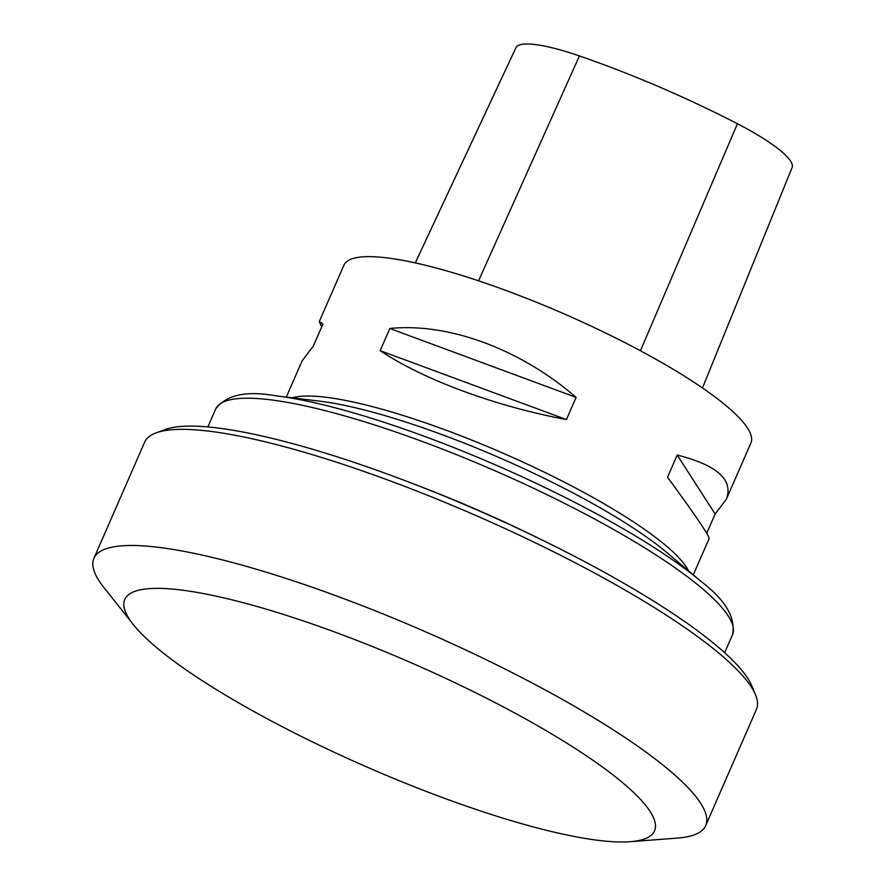 <?xml version="1.0" encoding="UTF-8"?>
<svg xmlns="http://www.w3.org/2000/svg" width="886" height="886" viewBox="0 0 886 886"><rect width="100%" height="100%" fill="white"/><g stroke="black" fill="none" stroke-linecap="round" stroke-linejoin="round"><path stroke-width="1.33" d="M688.655 570.972A222.065 43.514 -156.4 0 0 599.224 501A222.065 43.514 -156.4 0 0 292.302 397.814M693.273 574.881L709.11 538.644C709.332 535.842 695.477 515.375 667.535 477.233L677.214 455.061C717.372 465.239 733.719 480.013 726.265 499.372L750.907 442.989A222.065 43.514 -156.4 0 0 660.114 361.632A222.065 43.514 -156.4 0 0 343.912 265.18L319.281 321.563L322.936 324.01L313.245 346.182L302.126 360.835L286.289 397.072M321.673 326.901L319.281 321.563M726.265 499.372L715.146 514.024L706.718 533.306M380.149 350.657L389.84 328.485C448.515 322.504 520.348 349.073 576.11 397.393L566.431 419.565C495.352 406.286 423.519 379.717 380.149 350.657L566.431 419.565M702.465 387.957L792.084 167.609A99.01 19.403 -156.4 0 0 737.429 123.752A247.061 48.409 -156.4 0 0 579.422 55.94A99.01 19.403 -156.4 0 0 515.94 47.689L415.279 262.898M688.588 570.916A222.009 43.503 -156.4 0 0 599.202 501A222.009 43.503 -156.4 0 0 292.391 397.825M677.214 455.061L715.146 514.024M389.84 328.485L576.11 397.393M417.893 485.572A281.992 55.253 23.6 0 1 538.921 538.444M156.058 432.889L165.04 429.566A326.757 64.025 23.6 0 1 478.938 510.801A326.757 64.025 23.6 0 1 751.815 685.919L755.492 694.768A333.8 65.409 -156.4 0 0 476.723 515.862A333.8 65.409 -156.4 0 0 156.058 432.889A333.8 65.409 -156.4 0 0 144.651 442.169L93.916 558.313A333.8 65.409 23.6 0 1 425.989 632.006A333.8 65.409 23.6 0 1 705.688 825.586A333.8 65.409 23.6 0 1 677.724 838.067L630.3 841.7A289.035 56.638 23.6 0 1 242.952 705.345A289.035 56.638 23.6 0 1 133.31 624.575A289.035 56.638 23.6 0 1 412.322 663.271A289.035 56.638 23.6 0 1 630.3 841.7M133.31 624.575L103.751 587.307A333.8 65.409 23.6 0 1 93.916 558.313M705.688 825.586L756.422 709.442A333.8 65.409 -156.4 0 0 755.492 694.768M737.429 123.752L640.445 350.767M579.422 55.94L478.551 280.829M276.188 395.843A277.351 54.345 23.6 0 1 617.442 525.409A277.351 54.345 23.6 0 1 701.047 581.449L667.28 552.908A226.65 44.411 -156.4 0 0 598.947 507.113A226.65 44.411 -156.4 0 0 320.079 401.214L276.188 395.843C246.286 390.471 226.107 394.868 215.663 409.044L207.856 426.93M724.659 652.727L732.478 634.83A281.992 55.253 -156.4 0 0 496.193 471.308A281.992 55.253 -156.4 0 0 215.663 409.044M732.478 634.83C735.978 617.841 725.501 600.043 701.047 581.449"/></g></svg>
